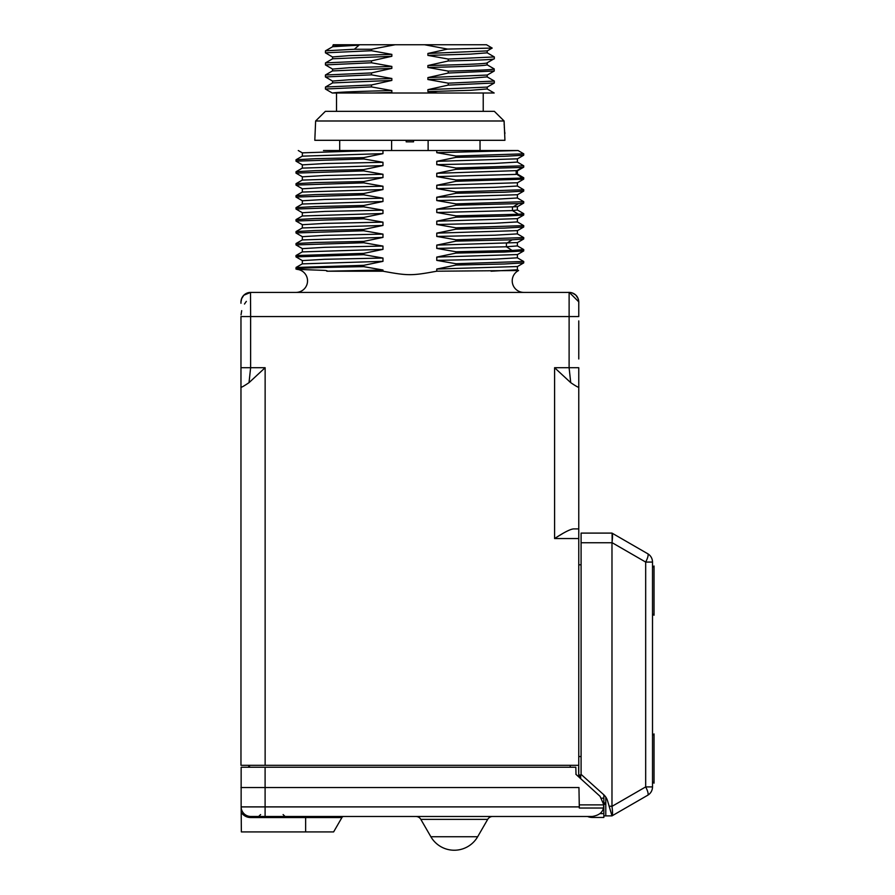 <?xml version="1.0" encoding="UTF-8"?>
<svg xmlns="http://www.w3.org/2000/svg" width="895" height="895" viewBox="0 0 895 895"><rect width="100%" height="100%" fill="white"/><g stroke="black" fill="none" stroke-linecap="round" stroke-linejoin="round"><path stroke-width="1.34" d="M240.968 303.26L240.968 302.062A9.655 9.655 0 0 1 250.622 292.408L569.119 292.408L569.108 367.722L570.719 382.657L554.598 367.722L570.719 382.657C576.548 386.584 579.233 387.994 578.763 386.886L578.763 385.577M578.763 302.018L578.763 302.085A9.655 9.655 0 0 0 569.108 292.408L569.22 292.408M558.044 536.385L554.598 538.555C564.421 532.1 570.865 528.889 573.919 528.9L578.763 528.9L578.763 386.886L578.763 765.314L240.968 765.314L240.968 316.573L250.622 316.573L250.499 292.408M578.763 385.51L578.763 371.649M578.763 370.821L578.763 368.225M578.763 320.902L578.763 358.973M578.763 349.475L578.763 340.995M569.298 292.408L578.763 301.839L578.763 316.573L578.763 302.398M578.763 538.555L554.598 538.555L554.598 367.722L578.763 367.722L578.763 386.886M578.729 774.969L578.763 765.314M578.763 564.812L581.09 564.812M603.845 815.882L611.979 815.882L607.571 800.868A13.514 13.514 0 0 0 603.633 794.626L581.09 774.376L581.09 533.096L611.979 533.096M603.845 794.827L603.845 804.281L605.792 804.292M578.752 775.954L580.665 775.954L580.665 776.905L578.763 776.905L578.595 767.228M324.941 816.475L568.94 816.475M579.289 806.898L241.135 806.898A9.655 9.655 0 0 0 241.214 807.972L241.135 806.898A9.655 9.655 0 0 0 250.79 816.475L265.099 816.475L250.79 816.475A9.655 9.655 0 0 1 241.135 806.898L241.147 767.25L575.832 767.25C579.401 767.25 579.401 767.25 575.832 767.25C579.401 767.25 579.401 767.25 575.832 767.25L576.011 774.388M575.888 774.287L600.075 796.326L603.856 804.885L603.42 808.028C602.503 812.582 598.789 815.39 592.277 816.475L265.099 816.475L265.099 787.522L240.968 787.522M570.216 767.25L570.216 765.314M581.75 774.969L578.763 774.969M249.526 767.25L249.526 765.314M603.856 804.885L579.255 804.885L578.953 787.522L265.099 787.522L265.099 767.25M579.255 804.885L579.311 808.028L603.42 808.028M241.18 811.877L241.147 807.637M241.158 808.834L241.169 809.561M241.169 810.367L241.18 811.138M343.769 816.475A2.126 2.126 0 0 0 341.924 817.538L333.622 831.914L241.359 831.914L241.191 812.571C243.832 815.904 247.031 817.549 250.79 817.538L305.631 817.538L305.631 816.475M249.973 816.441L249.146 816.329A9.655 9.655 0 0 0 249.973 816.441A9.655 9.655 0 0 1 249.146 816.329M246.505 815.468L246.035 815.222A9.655 9.655 0 0 0 248.329 816.15L247.512 815.893M241.493 809.393L241.393 809.013A9.655 9.655 0 0 0 242.746 812.157L242.567 811.866M246.013 815.211A9.655 9.655 0 0 0 248.329 816.15L247.736 815.971M248.72 767.25L248.72 765.314M603.845 805.489L603.845 817.448L592.21 817.448A11.557 11.557 0 0 1 587.556 816.475M603.845 802.938L605.792 802.938M562.34 533.767L558.335 536.194M250.566 292.408L247.009 293.112L243.809 295.227L241.684 298.427L240.968 302.062A9.655 9.655 -45 0 1 250.578 292.408L243.809 295.227C240.196 299.176 241.046 303.886 240.968 302.062L240.968 302.353M240.968 360.595L240.968 374.915L240.968 367.722L250.622 367.722L250.622 316.573L578.763 316.573L578.763 304.043M240.968 327.827L240.968 338.22M240.968 347.831L240.968 352.91M240.968 370.071L240.968 371.47M240.968 373.047L240.968 374.401M265.133 765.314L265.133 367.722L249.023 382.657C243.194 386.584 240.509 387.994 240.968 386.886L240.968 765.314M240.968 358.996L240.968 320.902L240.968 358.996M249.023 382.657L250.622 367.722L265.133 367.722M578.763 756.543L581.09 756.543M581.09 542.75L611.979 542.75L611.979 806.361C612.672 811.698 612.706 814.853 612.068 815.826L609.137 806.227L611.979 806.227M605.792 815.882L605.792 797.121M611.979 542.75L611.979 542.616C612.672 537.269 612.706 534.114 612.068 533.151L612.135 540.602M652.511 623.972L652.511 613.903L652.511 624.24L652.511 613.903L654.032 615.223L654.032 566.009L652.511 567.329L652.511 562.071L652.5 590.622L652.511 786.906L652.511 781.838L654.032 783.159L654.032 733.934L652.511 735.254L652.511 725.196M611.979 542.616L645.675 562.071A9.655 2.472 -60 0 0 647.689 553.714A9.655 9.655 0 0 1 652.511 562.071L645.675 562.071L645.675 786.906L652.511 786.906A9.655 9.655 0 0 1 647.689 795.263L612.068 815.826L647.689 795.263A9.655 2.472 -120 0 0 645.675 786.906L611.979 806.361M647.689 553.714L612.068 533.151L647.689 553.714M580.665 774.969L580.665 778.628M603.845 798.183L601.731 798.183M603.845 813.611L599.896 813.611M603.845 817.448L592.21 817.448M492.709 816.475A5.795 5.795 0 0 0 487.697 819.361L420.829 819.361A5.795 5.795 0 0 0 415.817 816.475A5.795 5.795 0 0 1 420.829 819.361L430.864 836.735A27.029 27.029 0 0 0 477.661 836.735L487.697 819.361M523.743 292.408A11.557 11.557 0 0 1 518.585 270.525L436.771 271.207C411.543 275.828 408.198 275.828 382.97 271.207L326.787 271.207C327.738 270.905 327.1 270.637 324.863 270.413L296.827 269.339A11.557 11.557 0 0 1 307.533 281.276A11.557 11.557 0 0 1 295.988 292.408M382.97 271.207L382.97 270.01L363.728 266.654L363.728 265.323L382.97 261.351L382.97 258.04L363.728 254.683L295.988 256.887L295.988 255.556L363.728 253.363L382.97 249.381L382.97 246.069L363.728 242.724L363.728 241.393L382.97 237.41L382.97 234.098L363.728 230.753L363.728 229.422L382.97 225.451L382.97 222.139L363.728 218.783L363.728 217.451L382.97 213.48L382.97 210.168L363.728 206.812L363.728 205.492L382.97 201.509L382.97 198.198L363.728 194.853L363.728 193.521L382.97 189.55L382.97 186.227L363.728 182.882L363.728 181.551L382.97 177.579L382.97 174.268L363.728 170.911L363.728 169.591L382.97 165.609L382.97 162.297L363.728 158.952L363.728 157.621L382.97 153.638L382.97 150.528L436.771 150.528L436.771 152.676L456.002 156.032L523.743 153.828L518.071 150.528L436.771 152.676M523.743 153.828L523.698 155.215L504.411 156.289L456.002 157.352L456.002 156.032M456.002 157.352L436.771 161.335L436.771 164.646L456.002 167.991L523.743 165.799L517.355 162.073L494.89 163.393L436.771 164.646M516.952 170.621L436.771 173.306L456.002 169.323L456.002 167.991M436.771 173.306L436.771 176.617L456.002 179.962L456.002 181.293L436.771 185.265L436.771 188.576L456.002 191.933L523.743 189.74L517.355 186.015L494.89 187.323L436.771 188.576M523.743 189.74L523.698 191.116L504.411 192.19L456.002 193.264L456.002 191.933M456.002 193.264L436.771 197.236L436.771 200.547L456.002 203.903L523.743 201.699L517.355 197.985L494.89 199.294L436.771 200.547M517.399 210.001L512.466 210.582L518.518 214.252L523.743 213.67L517.344 209.945L517.399 206.689L436.771 209.206L456.002 205.223L456.002 203.903M436.771 209.206L436.771 212.518L456.002 215.863L456.002 217.194L436.771 221.177L436.771 224.488L456.002 227.833L523.743 225.641L517.355 221.915L494.89 223.224L436.771 224.488M523.743 225.641L523.698 227.017L504.411 228.091L456.002 229.165L456.002 227.833M456.002 229.165L436.771 233.136L436.771 236.448L456.002 239.804L523.743 237.6L517.355 233.886L494.89 235.195L436.771 236.448M517.399 245.912L506.413 246.774L512.108 250.443L523.743 249.571L517.399 245.912L517.399 242.601L436.771 245.107L456.002 241.135L456.002 239.804M436.771 245.107L436.771 248.418L456.002 251.775L456.002 253.095L436.771 257.078L436.771 260.389L456.002 263.734L523.687 261.474M523.743 261.541L523.698 262.917L504.411 263.991L456.002 265.065L456.002 263.734M456.002 265.065L436.771 269.037L436.771 271.207M363.728 253.363L363.728 254.683M436.771 150.528L518.071 150.528M323.464 150.528L382.97 150.528M382.97 153.638L302.331 156.155L302.387 152.9L298.281 150.528M372.32 150.528L302.331 152.844M363.728 158.952L295.988 161.145L296.032 159.757L315.32 158.695L363.728 157.621M295.988 161.145L302.387 164.87L324.851 163.55L382.97 162.297M382.97 165.609L302.331 168.115L302.331 164.803M363.728 170.911L295.988 173.115L296.032 171.728L315.32 170.654L363.728 169.591M295.988 173.115L302.387 176.83L324.851 175.521L382.97 174.268M382.97 177.579L302.331 180.085L302.331 176.774M363.728 182.882L295.988 185.075L296.032 183.699L315.32 182.625L363.728 181.551M295.988 185.075L302.387 188.8L324.851 187.491L382.97 186.227M382.97 189.55L302.331 192.056L302.331 188.744M363.728 194.853L295.988 197.045L296.032 195.658L315.32 194.595L363.728 193.521M295.988 197.045L302.387 200.771L324.851 199.451L382.97 198.198M382.97 201.509L302.331 204.026L302.331 200.715M363.728 206.812L295.988 209.016L296.032 207.629L315.32 206.555L363.728 205.492M295.988 209.016L302.387 212.73L324.851 211.421L382.97 210.168M382.97 213.48L302.331 215.986L302.331 212.674M363.728 218.783L295.988 220.987L296.032 219.599L315.32 218.525L363.728 217.451M382.97 222.139L324.851 223.392L302.387 224.701L296.032 221.031M382.97 225.451L302.331 227.956L302.331 224.645M363.728 230.753L295.988 232.946L296.032 231.57L315.32 230.496L363.728 229.422M382.97 234.098L324.851 235.363L302.387 236.672L296.032 233.002M382.97 237.41L302.331 239.927L302.331 236.616M363.728 242.724L295.988 244.917L296.032 243.529L315.32 242.467L363.728 241.393M295.988 244.917L302.387 248.642L324.851 247.322L382.97 246.069M382.97 249.381L302.331 251.898L302.331 248.575M295.988 256.887L302.387 260.602L324.851 259.293L382.97 258.04M382.97 261.351L302.331 263.857L302.331 260.546M296.771 269.328L296.032 267.471L363.728 265.323M363.728 266.654C314.369 267.538 285.561 268.422 299.221 269.305M382.97 270.01L326.787 271.207M518.585 270.503L517.344 269.787L491.075 271.207M517.399 269.842L517.399 266.531L436.771 269.037M523.698 261.485L517.355 257.816L494.89 259.136L436.771 260.389M517.399 257.872L517.399 254.56L436.771 257.078M523.743 249.571L523.698 250.958L504.411 252.032L456.002 253.095M512.108 250.443L456.002 251.775M456.002 241.135L512.108 239.804L506.413 243.462L506.413 246.774L436.771 248.418M523.743 237.6L523.698 238.987L512.108 239.804M517.399 233.942L517.399 230.63L436.771 233.136M517.399 221.971L517.399 218.66L436.771 221.177M523.743 213.67L523.698 215.057L504.411 216.12L456.002 217.194M518.518 214.252L456.002 215.863M456.002 205.223L518.518 203.612L512.466 207.271L512.466 210.582L436.771 212.518M523.743 201.699L523.698 203.087L518.518 203.612M517.399 198.041L517.399 194.73L436.771 197.236M517.399 186.07L517.399 182.759L436.771 185.265M516.158 173.809L522.434 178.06L523.743 177.769L523.698 179.145L456.002 181.293M522.434 178.06L456.002 179.962M456.002 169.323L522.434 167.421L516.158 171.079L516.158 174.391L436.771 176.617M523.743 165.799L523.698 167.186L522.434 167.421M517.399 162.14L517.399 158.829L436.771 161.335M428.123 150.528L428.123 140.302M391.607 150.528L391.607 140.302M406.196 140.302L406.196 141.846L413.546 141.846L413.546 140.302M314.805 140.302L504.937 140.302L504.098 120.993L315.633 120.993L314.805 140.302M325.377 111.338L315.633 120.993L325.377 111.338L494.353 111.338L504.098 120.993L504.12 122.783M504.142 123.868L504.198 125.188M504.277 126.766L504.377 128.164M504.5 129.697L504.601 130.737M504.735 131.923L504.937 133.534M504.098 120.993L494.353 111.338M437.7 93.002L332.671 93.002C336.99 92.196 356.713 91.38 391.842 90.563L371.47 86.916L371.47 84.98L391.842 80.427L391.842 78.491L371.47 74.844L371.47 72.92L391.842 68.367L391.842 66.431L371.47 62.784L371.47 60.86L391.842 56.295L391.842 54.371L371.47 50.724L371.47 49.259L395.187 44.75L424.543 44.75L447.612 49.091L427.899 53.465L427.899 55.401L448.261 59.048L448.261 60.972L427.899 65.525L427.899 67.461L448.261 71.108L448.261 73.032L427.899 77.596L427.899 79.521L448.261 83.168L448.261 85.103L427.899 89.657L427.899 91.592L437.7 93.002L494.174 93.002L487.137 88.941L470.591 90.305L427.899 91.592M388.799 93.002L391.842 92.487L391.842 90.563M371.47 49.259L354.342 49.259L359.007 45.164L333.421 45.164M354.342 49.259L325.489 50.825L332.526 46.797L333.231 44.75L395.187 44.75M424.543 44.75L486.5 44.75L492.183 48.073L447.612 49.091M427.899 53.465L487.216 50.903L487.216 52.827L494.32 56.933L448.261 59.048M332.593 46.719L359.007 45.164M325.489 50.825L325.422 52.827L371.47 50.724M371.47 60.86L325.489 62.885L332.526 58.857L332.593 57.011L325.422 52.827M332.526 56.933L349.139 55.647L391.842 54.371M332.593 58.779L391.842 56.295M325.489 62.885L325.422 64.899L371.47 62.784M325.489 64.966L332.593 69.083L349.139 67.718L391.842 66.431M332.526 68.993L332.526 70.929L391.842 68.367M371.47 72.92L325.422 75.023L325.422 76.959L371.47 74.844M371.47 86.916L325.422 89.019L325.489 87.016L332.593 82.911L332.526 81.065L325.422 76.959M332.526 81.065L349.139 79.778L391.842 78.491M332.593 82.911L391.842 80.427M325.489 87.016L371.47 84.98M325.422 89.019L332.246 93.002M372.544 93.002L391.842 92.487M427.899 89.657L487.216 87.095L487.216 89.019M448.261 85.103L494.32 82.989L494.32 81.065L448.261 83.168M427.899 79.521L470.591 78.245L487.137 76.88L494.253 80.986M427.899 77.596L487.216 75.035L487.216 76.959M448.261 73.032L494.253 71.007L494.152 68.881C494.801 69.62 479.507 70.358 448.261 71.108M427.899 67.461C466.933 66.566 486.656 65.671 487.059 64.776L487.059 63.086M494.152 68.881L487.059 64.776M427.899 65.525C466.933 64.63 486.656 63.735 487.059 62.851L493.481 59.137M448.261 60.972C479.507 60.233 494.801 59.484 494.152 58.746L487.059 62.851M427.899 55.401L470.591 54.114L487.216 52.827M250.79 816.475L250.79 817.538M341.924 817.538L305.631 817.538L305.631 831.914M241.135 806.91A9.655 9.655 0 0 0 241.214 807.972M241.393 809.013A9.655 9.655 0 0 0 242.746 812.157M477.661 836.735L430.864 836.735A27.029 27.029 0 0 0 477.661 836.735M260.59 814.573L258.655 816.475M283.122 814.573L285.058 816.475M578.763 385.242L578.763 368.203M578.763 370.261L578.763 371.022M578.763 373.707L578.763 384.872M240.968 386.685L240.968 368.527M240.968 369.434L240.968 370.228M240.968 371.671L240.968 372.298M240.968 373.707L240.968 386.662M246.349 301.369L244.48 304.031M241.706 310.654L241.035 314.883M241.505 298.896L243.854 295.171L247.322 292.989M578.763 302.074C578.897 304.155 579.054 297.912 575.921 295.216C572.878 291.971 567.184 292.352 569.097 292.408L569.108 292.408M578.148 298.673L575.821 295.115L572.341 292.967M578.763 302.342L578.763 310.733M578.763 315.935L578.763 316.573M296.032 159.757L302.387 156.099M296.032 171.728L302.387 168.059M296.032 183.699L302.387 180.029M296.032 195.669L302.387 192M296.032 207.629L302.387 203.959M296.032 219.599L302.387 215.93M296.032 231.57L302.387 227.901M296.032 243.541L302.387 239.871M296.032 255.5L302.387 251.831M296.032 267.471L302.387 263.801M523.698 262.917L517.355 266.587M523.698 250.958L517.355 254.627M523.698 227.017L517.355 230.686M523.698 215.046L517.355 218.716M523.698 191.116L517.355 194.786M523.698 179.145L517.355 182.815M523.687 177.713L517.344 174.044M523.698 155.215L517.355 158.885M517.344 170.855L523.687 167.186M517.399 174.1L517.399 170.788M517.344 206.756L523.698 203.087M517.344 242.657L523.698 238.987M480.033 150.528L480.033 140.302M339.697 150.528L339.697 140.302M336.52 111.338L336.52 93.002M483.222 111.338L483.222 93.002M492.183 48.073L487.137 50.981M325.489 74.956L332.593 70.85M494.253 83.067L487.137 87.173M494.253 71.007L487.137 75.113M487.137 64.809L494.253 68.926M487.204 62.963L487.204 64.899M494.32 58.869L494.32 56.933"/></g></svg>
